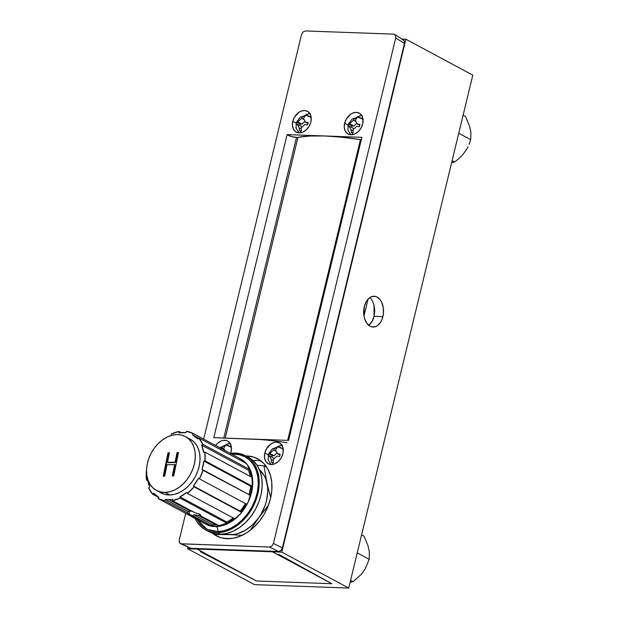 <?xml version="1.0" encoding="UTF-8"?>
<svg xmlns="http://www.w3.org/2000/svg" width="619" height="619" viewBox="0 0 619 619"><rect width="100%" height="100%" fill="white"/><g stroke="black" fill="none" stroke-linecap="round" stroke-linejoin="round"><path stroke-width="0.93" d="M368.97 325.161C371.485 323.079 373.195 320.131 374.1 316.317L382.882 316.634A15.405 9.927 -87.9 0 1 373.033 327.041A15.405 9.927 -87.9 0 1 364.297 306.653L363.902 315.589L364.529 318.421L366.773 323.195L370.061 326.213L371.942 326.909L375.818 326.53L377.667 325.47L380.824 321.826L382.016 319.381L383.393 313.694L383.277 307.697L381.683 302.296L380.406 300.091L377.118 297.074L375.238 296.377L371.361 296.756L369.512 297.809L366.355 301.453L364.297 306.653A15.405 9.927 -87.9 0 1 374.147 296.246A15.405 9.927 -87.9 0 1 382.882 316.634L374.1 316.317L372.065 321.509L368.746 325.331M188.021 547.095L187.627 548.728L254.533 584.646L348.721 588.05L281.807 552.133L272.337 551.792L277.397 554.5L279.146 554.57L331.869 583.717L256.514 580.993L200.401 551.722L202.15 551.784L197.097 549.068L187.627 548.728L188.021 547.095M197.221 548.566L197.097 549.068L197.221 548.566M369.961 297.7L371.802 299.782L373.953 304.548L374.766 310.359L374.1 316.317L373.953 304.548L371.802 299.782L369.829 297.584M272.461 551.281L272.337 551.792L272.461 551.281M402.079 39.09L405.894 39.221L281.807 552.133L405.894 39.221L472.8 75.147L348.721 588.05L472.8 75.147L405.894 39.221L402.079 39.09M187.627 548.728L197.097 549.068L202.15 551.784L200.401 551.722L256.514 580.993L331.869 583.717L279.146 554.57L277.397 554.5L272.337 551.792L281.807 552.133L348.721 588.05L254.533 584.646L187.627 548.728M197.167 548.558L197.043 549.068L256.514 580.993L331.869 583.717L272.391 551.792L197.043 549.068L197.167 548.558M272.515 551.281L272.391 551.792L272.515 551.281M197.043 549.068L272.391 551.792L331.869 583.717L256.514 580.993L197.043 549.068M368.057 299.132L363.972 316.023L368.057 299.132M296.509 137.441A6.167 1.424 -166.4 0 0 297.979 137.364L225.223 438.105L297.979 137.364L296.509 137.441L223.784 438.059L296.509 137.441L291.085 136.451L287.1 134.609L361.906 137.317L288.586 440.395L213.779 437.695L287.1 134.609A6.167 1.424 -166.4 0 0 296.509 137.441M344.613 123.235L348.033 125.077L344.613 123.235L346.331 118.98L350.88 114.082L352.691 113.099L356.358 112.372L359.616 113.347L361.96 115.885L363.043 119.583L362.695 123.893A11.831 8.627 118.2 0 1 348.056 133.99A11.831 8.627 118.2 0 1 344.613 123.235A11.831 8.627 118.2 0 1 359.244 113.138A11.831 8.627 118.2 0 1 362.695 123.893L360.97 128.148L358.13 131.708L354.61 134.029L350.942 134.756L347.692 133.781L345.34 131.243L344.265 127.545L344.613 123.235M264.831 452.992L268.259 454.826L264.831 452.992L266.557 448.736L271.107 443.831L274.766 442.276L276.585 442.128L279.834 443.103L282.187 445.634L283.262 449.34L282.914 453.642A11.831 8.627 118.2 0 1 268.282 463.739A11.831 8.627 118.2 0 1 264.831 452.992A11.831 8.627 118.2 0 1 279.471 442.894A11.831 8.627 118.2 0 1 282.914 453.642L281.196 457.898L278.357 461.464L274.836 463.778L271.168 464.505L267.911 463.53L265.566 461L264.483 457.294L264.831 452.992M292.772 121.363L296.192 123.204L292.772 121.363L294.497 117.107L299.039 112.201L300.849 111.227L304.517 110.499L307.775 111.474L310.119 114.012L311.202 117.711L310.854 122.02A11.831 8.627 118.2 0 1 296.215 132.118A11.831 8.627 118.2 0 1 292.772 121.363A11.831 8.627 118.2 0 1 307.411 111.265A11.831 8.627 118.2 0 1 310.854 122.02L309.129 126.276L306.289 129.835L302.768 132.157L299.101 132.884L295.851 131.909L293.507 129.371L292.423 125.672L292.772 121.363M227.66 441.03L227.63 441.022A11.831 8.627 118.2 0 0 215.598 445.51L217.555 443.297L221.076 440.983L222.925 440.403L226.453 440.535L228.001 441.231L230.345 443.761L231.429 447.46L231.08 451.769A11.831 8.627 118.2 0 1 230.624 453.294M245.89 455.955A43.732 31.879 118.2 0 1 256.707 458.261A43.732 31.879 118.2 0 1 270.495 498.535L267.903 506.582L264.127 514.273L259.307 521.314L253.635 527.427L247.329 532.386L240.629 536L233.789 538.128L227.072 538.692L220.751 537.656L215.048 535.079L212.394 533.145A43.732 31.879 118.2 0 0 215.366 535.273A43.732 31.879 118.2 0 0 270.495 498.535L271.811 490.441L271.787 482.619L270.426 475.353L267.787 468.939L263.965 463.616L259.113 459.584L253.411 457L245.89 455.955M261.187 461.039A44.266 32.273 -61.8 0 0 253.009 460.536M190.598 548.248L180.516 543.66L179.495 542.685L179.247 540.023L185.692 513.399L179.247 540.023L179.255 542.112L180.787 543.761L269.52 547.041L181.359 543.853L191.17 548.341L278.511 551.498L269.52 547.041L271.911 546.028L273.436 543.42L395.719 37.976L273.436 543.42L282.426 547.885L404.462 43.446L395.719 37.976L395.471 35.306L393.607 34.138L305.446 30.95L393.607 34.138L395.471 35.306L395.719 37.976L404.462 43.446L404.215 40.777L402.35 39.608M203.666 439.103L301.53 34.571L203.666 439.103M180.516 543.66L191.17 548.341L278.511 551.498L280.337 550.933L282.194 548.604L404.462 43.446L404.215 40.777L403.433 39.933L394.69 34.463M305.446 30.95L303.047 31.964L301.53 34.571L303.047 31.964L305.446 30.95M361.488 139.755L360.444 139.615L287.68 440.364L360.444 139.615A110.933 25.596 -166.4 0 0 324.503 135.963L361.906 137.317L288.586 440.395L251.182 439.041A110.933 25.596 13.6 0 1 287.115 442.701M227.63 441.022A11.831 8.627 118.2 0 1 231.08 451.769L230.376 453.951M230.16 443.444A11.831 8.627 -61.8 0 0 225.285 445.107M230.694 443.444L227.026 444.171L225.208 445.154M309.933 113.695A11.831 8.627 -61.8 0 0 305.059 115.351M310.467 113.695L308.649 113.842L304.989 115.397M282.001 445.316A11.831 8.627 -61.8 0 0 277.119 446.98M277.049 447.026L278.867 446.044L282.527 445.316M361.775 115.567A11.831 8.627 -61.8 0 0 356.9 117.223M356.823 117.27L360.49 115.714L362.308 115.567M259.462 439.49L213.779 437.695L287.1 134.609L324.503 135.963A110.933 25.596 -166.4 0 0 297.979 137.364L309.794 136.025L324.503 135.963L341.587 137.178L360.444 139.615A6.167 1.424 -166.4 0 0 361.326 139.739M251.182 439.041L243.499 438.917M269.52 547.041L278.511 551.498L280.902 550.484L282.426 547.885L273.436 543.42L271.911 546.028L269.52 547.041M225.068 450.856L223.676 448.148L224.72 446.547L223.676 448.148L224.705 450.222M221.788 448.071L224.256 449.394L221.788 448.071L223.258 446.02L224.573 446.732L223.258 446.02L225.138 446.098L224.148 446.036L226.144 445.092L223.258 446.02L220.728 448.883M219.629 447.676L226.144 445.092L226.925 445.309A9.765 7.119 118.2 0 1 229.997 446.407M226.925 445.309A9.765 7.119 118.2 0 1 229.285 445.943A9.765 7.119 118.2 0 1 231.467 448.11M268.863 453.704L269.814 453.456L274.085 455.746L269.814 453.456L273.629 449.943L276.097 451.266L273.629 449.943L275.099 447.893L276.414 448.605L275.099 447.893L277.977 446.964L275.989 447.908L276.979 447.97L275.099 447.893L273.629 449.943L269.814 453.456L268.716 453.789L268.151 456.118L269.273 455.777L271.292 459.476L271.532 462.439L272.422 462.455L273.056 464.343L272.422 462.455L273.412 462.517L273.172 459.553L277.002 456.048L279.123 456.427M279.618 456.528L280.19 454.199L277.513 453.712L275.509 450.021L276.561 448.419L275.509 450.021L277.513 453.712L279.943 455.011L277.513 453.712L280.19 454.199L279.618 456.528L277.002 456.048L273.172 459.553L273.412 462.517L271.532 462.439L271.292 459.476L273.18 460.49L271.292 459.476L269.273 455.777L273.552 458.068L269.273 455.777L268.151 456.118L268.716 453.789L272.228 455.669L274.085 455.746L277.072 453L274.085 455.746L272.228 455.669L268.716 453.789M271.076 464.505L268.05 459.646L268.677 453.611L272.43 448.752L277.977 446.964L278.767 447.181A9.765 7.119 118.2 0 1 281.838 448.28M278.767 447.181A9.765 7.119 118.2 0 1 281.119 447.816A9.765 7.119 118.2 0 1 283.309 449.982M273.915 458.733L273.552 458.068L273.915 458.733M271.865 457.162L272.228 455.669L271.865 457.162M296.795 122.082L297.747 121.827L302.018 124.125L297.747 121.827L301.569 118.314L304.03 119.637L301.569 118.314L303.031 116.271L304.347 116.976L303.031 116.271L305.918 115.335L303.929 116.279L304.912 116.349L303.031 116.271L301.569 118.314L297.747 121.827L296.656 122.16L296.083 124.496L297.213 124.148L299.232 127.854L299.464 130.818L300.362 130.826L300.996 132.714L300.362 130.826L301.352 130.895L301.113 127.932L304.935 124.419L307.055 124.798M307.55 124.906L308.13 122.577L305.453 122.082L303.449 118.391L304.502 116.79L303.449 118.391L305.453 122.082L307.883 123.39L305.453 122.082L308.13 122.577L307.55 124.906L304.935 124.419L301.113 127.932L301.352 130.895L299.464 130.818L299.232 127.854L301.113 128.868L299.232 127.854L297.213 124.148L301.492 126.446L297.213 124.148L296.083 124.496L296.656 122.16L300.161 124.048L302.018 124.125L305.005 121.378L302.018 124.125L300.161 124.048L296.656 122.16M299.008 132.876L295.99 128.017L296.609 121.982L300.37 117.123L305.918 115.335L306.699 115.56A9.765 7.119 118.2 0 1 309.779 116.651M306.699 115.56A9.765 7.119 118.2 0 1 309.059 116.186A9.765 7.119 118.2 0 1 311.241 118.361M301.848 127.104L301.492 126.446L301.848 127.104M299.797 125.541L300.161 124.048L299.797 125.541M348.636 123.955L349.588 123.699L353.859 125.997L349.588 123.699L353.403 120.187L355.871 121.51L353.403 120.187L354.873 118.144L356.188 118.848L354.873 118.144L357.759 117.215L355.763 118.159L356.753 118.221L354.873 118.144L353.403 120.187L349.588 123.699L348.489 124.032L347.924 126.369L349.054 126.021L351.066 129.727L351.306 132.69L352.203 132.698L352.838 134.586L352.203 132.698L353.186 132.768L352.946 129.804L356.776 126.291L358.896 126.671M359.391 126.779L359.964 124.45L357.295 123.955L355.291 120.264L356.335 118.662L355.291 120.264L357.295 123.955L359.716 125.262L357.295 123.955L359.964 124.45L359.391 126.779L356.776 126.291L352.946 129.804L353.186 132.768L351.306 132.69L351.066 129.727L352.954 130.741L351.066 129.727L349.054 126.021L353.333 128.319L349.054 126.021L347.924 126.369L348.489 124.032L352.002 125.92L353.859 125.997L356.846 123.251L353.859 125.997L352.002 125.92L348.489 124.032M350.849 134.749L347.824 129.889L348.451 123.854L352.211 119.003L357.759 117.215L358.54 117.432A9.765 7.119 118.2 0 1 361.612 118.523M358.54 117.432A9.765 7.119 118.2 0 1 360.9 118.059A9.765 7.119 118.2 0 1 363.082 120.233M353.689 128.976L353.333 128.319L353.689 128.976M351.638 127.413L352.002 125.92L351.638 127.413M205.779 524.177A36.978 26.957 -61.8 0 0 216.17 526.576L205.779 524.177L158.193 498.635L158.874 497.32A35.5 25.874 118.2 0 1 153.551 493.088L152.63 494.21A36.978 26.957 118.2 0 1 148.653 487.873L152.63 494.21L158.781 497.514L152.63 494.21L153.551 493.088L158.874 497.32L158.178 498.628A36.978 26.957 118.2 0 1 158.178 498.628L164.917 500.825L165.35 499.432L187.998 511.596L190.404 511.193L168.879 499.634A35.5 25.874 118.2 0 1 165.35 499.432A35.5 25.874 -61.8 0 0 168.879 499.634A35.5 25.874 -61.8 0 0 172.523 499.27L172.392 500.647L195.155 512.872L199.473 514.064L200.595 514.969L200.773 515.89L219.374 525.871A36.978 26.957 118.2 0 1 215.574 526.258L216.17 526.576A3.946 2.499 -91.3 0 1 217.795 531.589L207.164 529.377L196.896 519.411L201.515 525.469L206.266 528.92L211.768 530.986L217.795 531.589A3.946 2.499 88.7 0 0 216.17 526.576A36.978 26.957 -61.8 0 0 249.968 497.761A36.978 26.957 -61.8 0 0 240.752 459.019L247.275 464.598L251.84 474.464L252.397 487.942L248.08 502.249L240.203 514.064L231.204 521.709L216.17 526.576L215.574 526.258A36.978 26.957 118.2 0 1 211.899 526.049L189.097 514.304L189.716 511.224L189.097 514.304L187.681 513.043L164.917 500.825A36.978 26.957 118.2 0 1 158.193 498.635L205.16 523.852M200.695 514.954L198.498 515.534L193.848 514.729L212.332 524.657A35.5 25.874 -61.8 0 0 215.861 524.858L198.498 515.534L193.848 514.729L193.298 516.06L188.044 513.646M200.788 515.364L200.773 515.89L219.374 525.871A36.978 26.957 118.2 0 1 215.574 526.258A36.978 26.957 118.2 0 1 211.899 526.049L193.298 516.06L193.848 514.729L212.332 524.657L211.899 526.049L212.332 524.657A35.5 25.874 -61.8 0 0 215.861 524.858A35.5 25.874 -61.8 0 0 217.339 524.78A35.5 25.874 -61.8 0 1 215.861 524.858L198.498 515.534M231.877 454.253L233.495 454.168A3.946 2.499 -91.3 0 1 233.255 454.988A3.946 2.499 88.7 0 0 233.495 454.168L239.522 454.764L245.023 456.83L249.774 460.281L253.597 464.985L256.351 470.765L257.922 477.388L258.247 484.607L257.326 492.144L255.19 499.711L251.91 507.015L247.623 513.778L242.493 519.728L236.721 524.657L230.516 528.363L224.124 530.7L217.795 531.589C226.747 532.928 251.082 520.803 257.326 492.144C262.704 463.499 243.074 452.396 233.495 454.168L231.877 454.253M205.732 529.972A42.107 30.695 118.2 0 1 195.217 518.513L196.881 521.569L200.819 526.413L205.709 529.965L211.365 532.085L217.571 532.704A42.107 30.695 118.2 0 1 205.732 529.972L208.704 531.566A42.107 30.695 -61.8 0 0 220.542 534.305A42.107 30.695 -61.8 0 0 259.021 501.491A42.107 30.695 -61.8 0 0 248.536 457.371L245.557 455.777A42.107 30.695 118.2 0 1 256.049 499.889A42.107 30.695 118.2 0 1 217.571 532.704L220.542 534.305L217.571 532.704L224.086 531.791L230.655 529.384L237.038 525.577L242.981 520.509L248.265 514.381L252.668 507.425L256.042 499.904L258.247 492.12L259.191 484.368L258.85 476.94L257.233 470.123L254.409 464.18L250.471 459.337L245.581 455.793L239.924 453.665L233.719 453.046A42.107 30.695 118.2 0 1 245.557 455.777M169.823 494.976A30.571 22.284 -61.8 0 0 197.755 471.152A30.571 22.284 -61.8 0 0 190.141 439.126L193.708 441.711L196.571 445.223L198.622 449.541L199.798 454.485L200.045 459.878L199.357 465.511L197.755 471.16L195.31 476.615L192.107 481.667L188.277 486.116L183.959 489.799L179.324 492.562L174.55 494.31L169.823 494.976L165.064 492.422L169.823 494.976L165.319 494.527L161.211 492.979A30.571 22.284 -61.8 0 0 169.823 494.976M176.794 434.584A30.571 22.284 118.2 0 1 185.391 436.573A30.571 22.284 118.2 0 1 193.004 468.598A30.571 22.284 118.2 0 1 165.064 492.422L169.792 491.757L174.566 490.008L179.201 487.246L183.518 483.563L187.348 479.114L190.551 474.061L192.996 468.606L194.598 462.958L195.287 457.325L195.039 451.932L193.863 446.98L191.813 442.67L188.95 439.157L185.406 436.581L181.297 435.033L176.794 434.584L172.059 435.25L167.292 436.999L162.658 439.761L158.34 443.444L154.51 447.893L151.307 452.938L148.862 458.4L147.26 464.049L146.571 469.682L146.819 475.075L147.995 480.019L150.046 484.337L152.901 487.849L156.452 490.426L160.561 491.973L165.064 492.422A30.571 22.284 118.2 0 1 156.468 490.434A30.571 22.284 118.2 0 1 148.854 458.408A30.571 22.284 118.2 0 1 176.794 434.584M180.09 498.117A36.978 26.957 118.2 0 1 172.392 500.647L180.09 498.117L179.912 496.84L187.015 492.314L187.487 493.405L234.469 518.629A36.978 26.957 118.2 0 1 227.072 523.341L180.09 498.117L179.912 496.84L226.894 522.065L227.072 523.341L180.09 498.117M194.08 486.828A36.978 26.957 118.2 0 1 187.487 493.405L194.08 486.828L193.345 485.992L198.475 478.325L246.408 504.052A36.978 26.957 118.2 0 1 241.062 512.052L193.345 485.992L240.327 511.217L241.062 512.052L194.08 486.828M203.148 469.968A36.978 26.957 118.2 0 1 199.419 478.835L203.148 469.968L202.049 469.813L203.821 461.047L204.997 460.838L251.979 486.062A36.978 26.957 118.2 0 1 250.13 495.192L202.049 469.813A35.5 25.874 118.2 0 0 203.821 461.047L204.997 460.838L204.85 452.063A36.978 26.957 118.2 0 1 204.997 460.838L251.979 486.062L250.811 486.271L203.821 461.047L250.811 486.271L251.979 486.062L251.299 490.619L250.13 495.192L203.148 469.968M251.832 477.28L204.85 452.063L203.682 452.621L201.639 445.107L202.715 444.241L249.705 469.457A36.978 26.957 118.2 0 1 251.832 477.28L204.85 452.063L203.682 452.621A35.5 25.874 118.2 0 0 201.639 445.107L202.715 444.241L198.745 437.904A36.978 26.957 118.2 0 1 202.715 444.241L249.705 469.457L248.621 470.332L201.639 445.107L248.621 470.332L249.705 469.457L251.832 477.28M245.728 463.128L198.745 437.904L197.817 439.026L192.494 434.793L193.198 433.486L240.18 458.71A36.978 26.957 118.2 0 1 245.728 463.128L198.745 437.904L197.817 439.026A35.5 25.874 118.2 0 0 192.494 434.793L193.198 433.486L186.458 431.288A36.978 26.957 118.2 0 1 193.174 433.478A36.978 26.957 118.2 0 1 193.198 433.486L240.18 458.71L239.576 459.824L240.18 458.71L245.728 463.128M164.708 476.096L163.246 476.127L167.973 452.814L169.436 452.775L167.501 462.347L175.084 462.169L177.026 452.605L178.496 452.566L173.761 475.887L172.299 475.918L174.597 464.56L167.014 464.737L164.708 476.096L167.014 464.737L174.597 464.56L172.299 475.918L173.761 475.887L178.496 452.566L177.026 452.605L175.084 462.169L167.501 462.347L169.436 452.775L167.973 452.814L163.246 476.127L164.708 476.096M178.984 431.466L181.019 432.557L178.984 431.466L171.285 433.996A36.978 26.957 118.2 0 1 178.984 431.466L178.852 432.843A35.5 25.874 118.2 0 1 186.025 432.681L178.852 432.843L178.984 431.466M163.888 438.709L162.503 439.877A36.978 26.957 118.2 0 1 163.888 438.709L163.888 438.709M146.525 480.05A36.978 26.957 118.2 0 1 146.378 471.276L146.525 480.05L147.686 479.493L149.736 487.006L148.653 487.873L149.736 487.006A35.5 25.874 118.2 0 1 147.686 479.493L146.525 480.05L147.895 480.793L146.525 480.05M171.285 433.996L171.463 435.273L170.774 435.614A35.5 25.874 118.2 0 1 171.463 435.273L171.285 433.996M186.458 431.288L186.025 432.681L186.458 431.288M233.719 453.046L230.198 453.356A42.107 30.695 118.2 0 1 233.719 453.046M248.552 457.387L253.442 460.938L257.38 465.774L260.212 471.717L261.829 478.533L262.17 485.961L261.218 493.722L259.013 501.506L255.647 509.019L251.237 515.975L245.96 522.103L240.017 527.171L233.634 530.986L227.057 533.392L220.542 534.305L214.336 533.686L208.68 531.559M187.681 513.043L164.917 500.825L165.35 499.432L187.998 511.596L187.681 513.043L187.998 511.596L190.404 511.193L168.879 499.634A35.5 25.874 118.2 0 0 172.523 499.27L172.392 500.647L195.155 512.872L198.947 513.809M198.606 438.066L192.494 434.793L198.606 438.066M250.463 476.545A35.5 25.874 -61.8 0 0 248.621 470.332L250.463 476.545M249.148 494.658A35.5 25.874 -61.8 0 0 250.811 486.271L249.031 495.03M240.327 511.217A35.5 25.874 -61.8 0 0 245.457 503.549L240.327 511.217L193.345 485.992A35.5 25.874 118.2 0 0 198.475 478.325L246.408 504.052L241.062 512.052L240.327 511.217M226.894 522.065A35.5 25.874 -61.8 0 0 233.363 518.033L226.894 522.065L179.912 496.84A35.5 25.874 118.2 0 0 187.015 492.314L187.487 493.405L234.469 518.629L227.072 523.341L226.894 522.065M200.061 515.287L198.583 515.534M190.404 511.193L192.648 511.224M163.903 476.112L168.569 453.131L167.973 452.814L169.374 453.108L168.569 453.131L163.903 476.112M168.097 462.664L175.68 462.486L175.084 462.169L175.68 462.486L177.622 452.922L177.026 452.605L178.427 452.899L177.622 452.922L175.68 462.486L168.097 462.664M172.956 475.903L175.192 464.877L174.597 464.56L175.192 464.877L172.956 475.903M223.188 538.251L231.104 538.538L223.188 538.251M242.578 535.35L229.804 534.623A36.978 26.957 118.2 0 1 224.852 533.864L229.804 534.623L214.414 534.53L214.151 533.64L214.414 534.53L233.564 534.46L237.41 533.694L245.07 530.444L252.266 525.105L258.51 518.018L261.133 513.979L265.18 505.228L266.526 500.67L267.748 491.587L267.609 487.215L265.837 479.176L264.228 475.647L259.369 469.566A36.978 26.957 118.2 0 1 266.967 483.052L270.712 497.606L266.967 483.052A36.978 26.957 118.2 0 1 258.51 518.018L250.37 530.204L258.51 518.018L268.383 505.352L258.51 518.018A36.978 26.957 118.2 0 1 229.804 534.623L242.145 535.319M266.967 483.052L263.965 465.767L266.804 467.291L263.965 465.767L257.032 465.233L263.965 465.767L266.967 483.052M468.049 146.757L466.819 149.078L468.049 146.757M470.711 139.67L469.094 144.389L470.711 139.67L458.749 133.247L470.711 139.67L470.897 132.218L469.589 126.268L465.612 116.573L463.105 115.227L465.612 116.573L469.589 126.268L470.897 132.218L470.711 139.67M451.638 162.619L454.617 162L452.118 160.661L454.617 162L458.818 158.657L462.672 154.835L466.819 149.078L462.672 154.835L458.818 158.657L454.617 162L451.638 162.619M350.594 580.312L353.093 581.651L361.148 574.486L365.295 568.729L369.187 559.321L357.225 552.899L369.187 559.321L369.373 551.869L368.057 545.919L364.088 536.224L361.581 534.878L364.088 536.224L368.057 545.919L369.373 551.869L369.187 559.321L365.295 568.729L361.148 574.486L353.093 581.651L350.594 580.312M350.114 582.27L353.093 581.651L350.114 582.27M226.144 445.092L231.382 447.065M277.977 446.964L283.223 448.937M305.918 115.335L311.156 117.316M357.759 117.215L362.997 119.188M190.141 439.126L185.391 436.573M193.174 433.478L240.752 459.019M161.226 492.987L156.468 490.434"/></g></svg>
